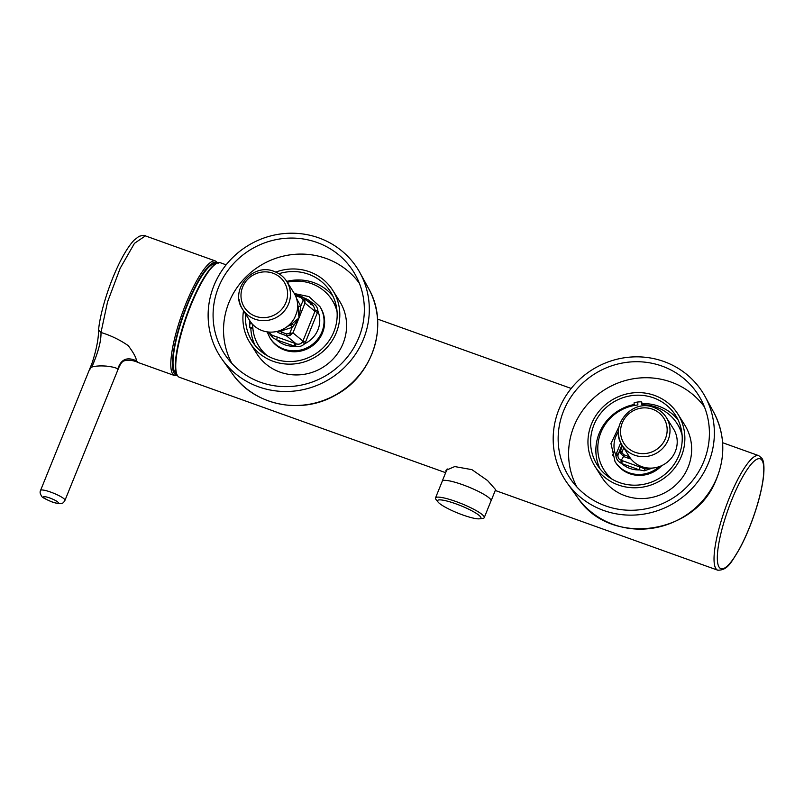 <?xml version="1.0" encoding="UTF-8"?>
<svg xmlns="http://www.w3.org/2000/svg" width="804" height="804" viewBox="0 0 804 804"><rect width="100%" height="100%" fill="white"/><g stroke="black" fill="none" stroke-linecap="round" stroke-linejoin="round"><path stroke-width="1.21" d="M49.717 497.947C54.29 499.686 57.184 501.234 58.401 502.611C58.652 503.646 56.561 503.415 52.129 501.917C47.547 500.178 44.652 498.621 43.446 497.254C43.185 496.219 45.275 496.45 49.717 497.947M177.051 375.076A59.697 13.457 -70.3 0 1 174.096 373.167A59.697 13.457 -70.3 0 1 186.176 307.027A59.697 13.457 -70.3 0 1 217.211 262.998M614.437 450.552L612.527 455.637M40.572 490.41C39.677 492.008 40.089 493.978 41.808 496.329C41.637 497.093 45.135 499.003 52.3 502.068C64.25 505.847 63.506 501.746 64.983 500.309A13.165 2.301 22.1 0 0 64.853 499.686A13.165 2.301 22.1 0 0 50.823 492.148A13.165 2.301 22.1 0 0 40.572 490.41L91.887 363.589L90.118 368.202L90.159 369.016L90.118 368.202L91.907 367.046C95.385 365.981 100.239 365.669 106.45 366.121C113.344 366.956 117.103 368.001 117.736 369.247L117.816 369.981C120.138 364.162 122.288 361.117 124.268 360.845C128.6 359.689 133.243 360.252 138.198 362.534L136.298 360.805C126.982 356.514 120.791 359.328 117.736 369.247M92.46 361.951L91.887 363.609L92.46 361.951L93.917 362.081C98.862 349.78 101.224 339.911 100.992 332.484C110.892 335.499 119.987 339.891 128.278 345.68C133.866 353.217 136.539 358.252 136.298 360.805M226.135 264.817L220.487 262.797A60.823 13.718 109.7 0 0 188.9 310.434A60.823 13.718 109.7 0 0 177.513 375.629A60.823 13.718 109.7 0 0 179.453 377.317L445.647 472.692M446.029 471.767L445.929 470.33L454.742 466.571L471.938 469.657L487.546 480.541L495.545 489.576L495.927 490.53L495.284 490.47M664.506 474.682A46.351 44.461 147.9 0 1 597.171 464.843A46.351 44.461 147.9 0 1 608.316 405.698A46.351 44.461 147.9 0 1 675.661 415.537A46.351 44.461 147.9 0 1 664.506 474.682M600.045 468.893A46.351 44.461 147.9 0 1 613.593 414.09A46.351 44.461 147.9 0 1 634.306 404.472M606.698 403.708A49.014 47.014 147.9 0 1 677.913 414.12A49.014 47.014 147.9 0 1 666.124 476.671A49.014 47.014 147.9 0 1 594.91 466.26A49.014 47.014 147.9 0 1 606.698 403.708M594.91 466.26L601.693 477.053A49.014 47.014 -32.1 0 0 672.908 487.465A49.014 47.014 -32.1 0 0 684.696 424.914L677.913 414.12M559.885 407.115A81.516 78.199 -32.1 0 0 567.212 483.033A81.516 78.199 -32.1 0 0 641.351 514.459A81.516 78.199 -32.1 0 0 707.661 464.863A81.516 78.199 -32.1 0 0 705.048 396.452A81.516 78.199 -32.1 0 0 630.758 357.056A81.516 78.199 -32.1 0 0 559.885 407.115M703.118 463.084A76.501 73.385 -32.1 0 0 700.666 398.884A76.501 73.385 -32.1 0 0 630.949 361.921A76.501 73.385 -32.1 0 0 564.438 408.894A76.501 73.385 -32.1 0 0 571.312 480.139A76.501 73.385 -32.1 0 0 640.878 509.635A76.501 73.385 -32.1 0 0 703.118 463.084M704.435 406.935A75.455 72.38 -32.1 0 0 635.863 378.393A75.455 72.38 -32.1 0 0 574.8 424.261A75.455 72.38 -32.1 0 0 576.92 487.033M653.863 407.517A26.09 25.024 147.9 0 1 666.315 417.477L673.511 428.924A26.09 25.024 147.9 0 1 677.038 438.904A26.09 25.024 147.9 0 1 659.782 466.441A26.09 25.024 147.9 0 1 629.341 456.682L622.145 445.225A26.09 25.024 147.9 0 1 618.618 435.255M652.737 468.028L644.245 470.802L639.461 469.898A25.708 24.663 147.9 0 1 621.753 463.556L620.809 463.044C617.753 461.235 616.105 458.642 615.884 455.265A25.708 24.663 147.9 0 1 618.417 431.658M661.772 465.606A29.467 28.271 147.9 0 1 659.059 468.199A29.467 28.271 147.9 0 1 615.603 462.461L615.02 461.536A29.467 28.271 147.9 0 0 658.476 467.265A29.467 28.271 147.9 0 0 659.169 466.662M252.868 328.143L252.406 327.419L249.803 327.459L250.426 328.344L252.878 328.313M320.454 307.47A29.467 28.271 147.9 0 1 314.002 344.554A29.467 28.271 147.9 0 1 270.546 338.826L269.953 337.901A29.467 28.271 147.9 0 0 313.419 343.63A29.467 28.271 147.9 0 0 319.871 306.545L320.454 307.47M310.696 304.414L312.002 302.726L312.947 303.239C316.042 305.108 317.691 307.701 317.871 311.017A25.708 24.663 147.9 0 1 310.495 340.002A25.708 24.663 147.9 0 1 304.646 343.75C302.153 346.142 299.098 347.057 295.48 346.474L276.697 339.921L272.626 337.65L268.868 332.856M274.295 271.511A26.09 25.024 147.9 0 1 286.757 281.47L293.952 292.927A26.09 25.024 147.9 0 1 297.47 302.897A26.09 25.024 147.9 0 1 296.676 312.786L294.616 317.871A26.09 25.024 147.9 0 1 272.536 332.082A26.09 25.024 147.9 0 1 249.773 320.675L242.577 309.228A26.09 25.024 147.9 0 1 239.049 299.249M249.803 327.459L249.682 323.831L252.104 323.801M249.863 320.816A46.351 44.461 -32.1 0 0 249.682 323.831M278.938 273.722A46.351 44.461 147.9 0 1 292.385 271.551A46.351 44.461 147.9 0 1 330.595 291.902A46.351 44.461 147.9 0 1 330.997 337.66A46.351 44.461 147.9 0 1 290.324 361.549A46.351 44.461 147.9 0 1 252.104 341.208A46.351 44.461 147.9 0 1 245.712 314.223M254.989 345.248A46.351 44.461 147.9 0 1 250.838 328.344M286.706 281.41A46.351 44.461 147.9 0 1 297.661 279.953A46.351 44.461 147.9 0 1 332.987 296.254M275.812 272.084A49.014 47.014 147.9 0 1 292.445 268.968A49.014 47.014 147.9 0 1 332.856 290.485A49.014 47.014 147.9 0 1 333.278 338.866A49.014 47.014 147.9 0 1 290.264 364.142A49.014 47.014 147.9 0 1 249.853 342.625A49.014 47.014 147.9 0 1 243.522 310.726M249.853 342.625L256.627 353.418A49.014 47.014 -32.1 0 0 297.048 374.935A49.014 47.014 -32.1 0 0 340.052 349.66A49.014 47.014 -32.1 0 0 339.64 301.279L332.856 290.485M251.682 243.471A81.516 78.199 -32.1 0 0 222.155 359.398A81.516 78.199 -32.1 0 0 325.751 381.247A81.516 78.199 -32.1 0 0 359.991 272.817A81.516 78.199 -32.1 0 0 251.682 243.471M323.479 377.006A76.501 73.385 -32.1 0 0 355.599 275.249A76.501 73.385 -32.1 0 0 253.953 247.702A76.501 73.385 -32.1 0 0 226.256 356.504A76.501 73.385 -32.1 0 0 323.479 377.006M359.378 283.289A75.455 72.38 -32.1 0 0 263.853 263.581A75.455 72.38 -32.1 0 0 231.864 363.398M442.17 481.455A26.341 4.472 22 0 1 442.23 481.164A26.341 4.472 22 0 1 465.496 485.777A26.341 4.472 22 0 1 490.802 499.686A26.341 4.472 22 0 1 491.063 500.902A26.341 4.472 22 0 1 490.902 501.153M479.516 518.811L482.681 518.429A26.281 4.462 -158 0 0 484.239 517.645A26.281 4.462 -158 0 0 483.978 516.439A26.281 4.462 -158 0 0 458.722 502.55A26.281 4.462 -158 0 0 435.507 497.957A26.281 4.462 -158 0 0 435.768 499.163A26.281 4.462 -158 0 0 436.09 499.596L438.09 502.078A23.366 3.97 22 0 1 437.808 501.686A23.366 3.97 22 0 1 455.727 503.776A23.366 3.97 22 0 1 480.671 517.042A23.366 3.97 22 0 1 479.516 518.811A23.366 3.97 22 0 1 457.747 513.052A23.366 3.97 22 0 1 438.09 502.078M484.239 517.645L491.013 500.882A26.281 4.462 -158 0 0 490.752 499.666A26.281 4.462 -158 0 0 465.506 485.787A26.281 4.462 -158 0 0 442.28 481.184L435.507 497.957M337.057 311.701A43.265 41.506 -32.1 0 0 332.132 300.133L333.268 301.932A43.265 41.506 147.9 0 1 336.786 308.997M264.828 354.202A43.265 41.506 147.9 0 1 259.993 347.961L258.858 346.162A43.265 41.506 -32.1 0 0 267.139 355.619M282.073 329.67L282.124 330.645L280.938 330.163M297.631 304.837L298.123 306.344L300.766 306.133L298.977 317.982L290.626 324.896L292.194 327.349L282.124 330.645L281.531 332.112L286.536 333.901L286.204 335.64L290.546 335.117L292.957 332.876L302.907 341.097L302.394 342.032L304.646 343.75A7.276 6.985 147.9 0 0 305.409 342.333L317.449 312.545L314.947 311.299L302.907 341.097L305.409 342.333M290.626 324.896L287.239 326.555M293.581 325.741L292.194 327.349L289.661 333.61L292.957 332.876L298.977 317.982L293.581 325.741L292.425 323.731M298.123 306.344L298.977 317.982L304.997 303.088L303.289 299.872L300.766 306.133L296.445 298.274M301.832 296.636L296.897 294.847L303.409 297.5L304.867 299.681L304.997 303.088L314.947 311.299L315.228 310.284L317.871 311.017A7.276 6.985 147.9 0 1 317.449 312.545M304.867 299.681L303.289 299.872L301.168 297.691L301.942 296.676M301.902 296.636L313.439 305.781L315.228 310.284M286.536 333.901L289.661 333.61L290.546 335.117M302.394 342.032C300.756 344.102 298.636 344.685 296.043 343.77L272.415 335.389L267.772 331.941M294.957 343.368L294.405 346.263A25.708 24.663 147.9 0 1 276.697 339.921L277.249 337.027M311.781 304.806L312.947 303.239M268.325 332.002L272.415 335.389L272.626 337.65M278.717 330.946A1.507 1.447 147.9 0 1 276.918 331.57A4.01 0.683 -158 0 0 281.209 333.841L286.204 335.64L296.043 343.77L295.48 346.474M332.132 300.133A43.265 41.506 -32.1 0 0 287.249 282.254M252.717 324.474A43.265 41.506 -32.1 0 0 258.858 346.162M649.994 468.129L644.999 468.883L644.245 470.802M645.743 467.697L644.999 468.883L621.221 460.28C618.869 459.426 617.784 457.697 617.964 455.104L615.884 455.265A7.276 6.985 147.9 0 1 616.306 453.737L620.758 442.713M617.964 455.104L618.256 454.089L616.306 453.737M630.959 458.963A4.01 0.683 22 0 1 628.597 458.32L623.602 456.531L621.221 460.28L620.809 463.044M622.306 460.662L621.753 463.556L639.461 469.898L640.014 467.013M629.371 456.732L623.924 454.793L623.602 456.531L620.587 453.376L620.658 450.29L622.477 445.768M620.587 453.376L621.804 452.622L620.658 450.29L618.256 454.089L621.954 444.924M641.944 403.608A46.351 44.461 147.9 0 1 678.053 419.889M633.934 405.668L634.185 402.583L637.703 402.01L637.894 404.985A43.265 41.506 -32.1 0 0 603.925 469.797A43.265 41.506 -32.1 0 0 612.196 479.254M641.863 402.904L641.301 401.789A46.351 44.461 -32.1 0 0 637.703 402.01M682.124 435.336A43.265 41.506 -32.1 0 0 677.189 423.768L678.325 425.567A43.265 41.506 147.9 0 1 681.842 432.632M609.894 477.837A43.265 41.506 147.9 0 1 605.05 471.596L603.925 469.797M677.189 423.768A43.265 41.506 -32.1 0 0 641.944 404.774L641.301 401.789M217.783 262.868A71.124 71.124 0 0 0 213.502 263.993A58.119 13.105 109.7 0 0 183.945 313.972A58.119 13.105 109.7 0 0 174.719 371.8A58.119 13.105 109.7 0 0 174.82 371.95A71.124 71.124 0 0 0 177.413 375.548A60.471 13.638 -70.3 0 1 177.101 375.086A60.471 13.638 -70.3 0 1 186.95 314.314A60.471 13.638 -70.3 0 1 217.783 262.868L218.125 262.797M93.917 362.081L91.907 367.046M177.453 375.599L174.518 375.548A60.823 13.718 -70.3 0 1 172.528 373.79A60.823 13.718 -70.3 0 1 184.015 308.525A60.823 13.718 -70.3 0 1 215.552 261.029L145.383 235.884L134.479 243.321L120.198 268.234L107.555 301.902L100.992 332.484L98.58 329.911C99.947 313.892 108.48 285.008 119.756 262.375C124.741 252.386 129.504 244.999 134.047 240.225L138.911 236.396C143.001 235.19 145.162 235.019 145.383 235.884M717.741 570.187A60.823 13.718 -70.3 0 1 715.801 568.498A60.823 13.718 -70.3 0 1 727.198 503.304A60.823 13.718 -70.3 0 1 758.775 455.667L761.911 458.31C763.046 459.928 764.825 463.838 763.468 477.073C761.951 489.194 758.393 503.093 752.805 518.751C748.584 530.389 744.001 540.73 739.047 549.745C731.71 561.061 728.313 570.378 717.741 570.187L495.485 490.551M719.027 567.031A58.32 13.145 109.7 0 0 749.318 527.695A58.32 13.145 109.7 0 0 762.091 460.471A58.32 13.145 109.7 0 0 731.801 499.807A58.32 13.145 109.7 0 0 719.027 567.031M713.56 411.97C724.917 433.818 725.791 456.401 716.183 479.717C694.807 535.655 609.221 546.73 577.503 497.445A80.47 77.194 -32.1 0 0 650.687 528.469A80.47 77.194 -32.1 0 0 716.143 479.506A80.47 77.194 -32.1 0 0 713.56 411.97L705.048 396.452M634.597 455.185A26.09 25.024 147.9 0 1 622.145 445.225C608.668 426.261 632.165 398.292 653.783 407.447C659.109 409.407 663.29 412.753 666.315 417.477A26.09 25.024 147.9 0 1 669.843 427.447A26.09 25.024 147.9 0 1 634.597 455.185M652.557 409.206A23.577 22.623 -32.1 0 0 622.226 423.004A23.577 22.623 -32.1 0 0 635.15 452.29A23.577 22.623 -32.1 0 0 665.481 438.502A23.577 22.623 -32.1 0 0 652.557 409.206M250.295 328.243L252.868 328.203M303.801 297.812A25.708 24.663 147.9 0 1 312.002 302.726L308.002 301.289M286.757 281.47A26.09 25.024 147.9 0 1 290.274 291.45A26.09 25.024 147.9 0 1 255.039 319.188A26.09 25.024 147.9 0 1 242.577 309.228C229.1 290.254 252.607 262.285 274.214 271.45C279.541 273.41 283.722 276.747 286.757 281.47M255.582 316.294A23.577 22.623 -32.1 0 0 285.912 302.495A23.577 22.623 -32.1 0 0 272.988 273.209A23.577 22.623 -32.1 0 0 242.667 286.998A23.577 22.623 -32.1 0 0 255.582 316.294M368.503 288.334C389.518 324.324 373.237 375.84 334.816 395.518C300.606 415.075 253.863 405.236 232.436 373.81A80.47 77.194 -32.1 0 0 334.705 395.367A80.47 77.194 -32.1 0 0 368.503 288.334L359.991 272.817M295.4 295.601L301.168 297.691M294.465 293.802L296.897 294.847L295.862 296.656M279.018 330.856L281.531 332.112L281.209 333.841M294.495 293.842A4.01 0.683 -158 0 0 296.837 294.847M623.924 454.793L621.804 452.622L623.753 447.788M628.597 458.32L629.06 456.25M641.853 402.673L641.984 404.774M577.503 497.445L567.212 483.033M619.07 426.492L610.98 443.506L615.02 461.536M319.871 306.545L308.957 296.606L294.314 293.53M232.436 373.81L222.155 359.398M491.063 500.902L495.596 489.676M442.23 481.164L447.175 468.913M267.119 331.861L269.953 337.901M641.894 402.784L642.024 404.774M377.548 319.077L571.192 388.453M722.605 442.713L758.775 455.667M174.518 375.548L138.198 362.534M218.135 263.28L215.552 261.029M98.58 329.911C98.58 338.444 96.54 349.107 92.46 361.921M64.983 500.309L117.816 369.981"/></g></svg>
